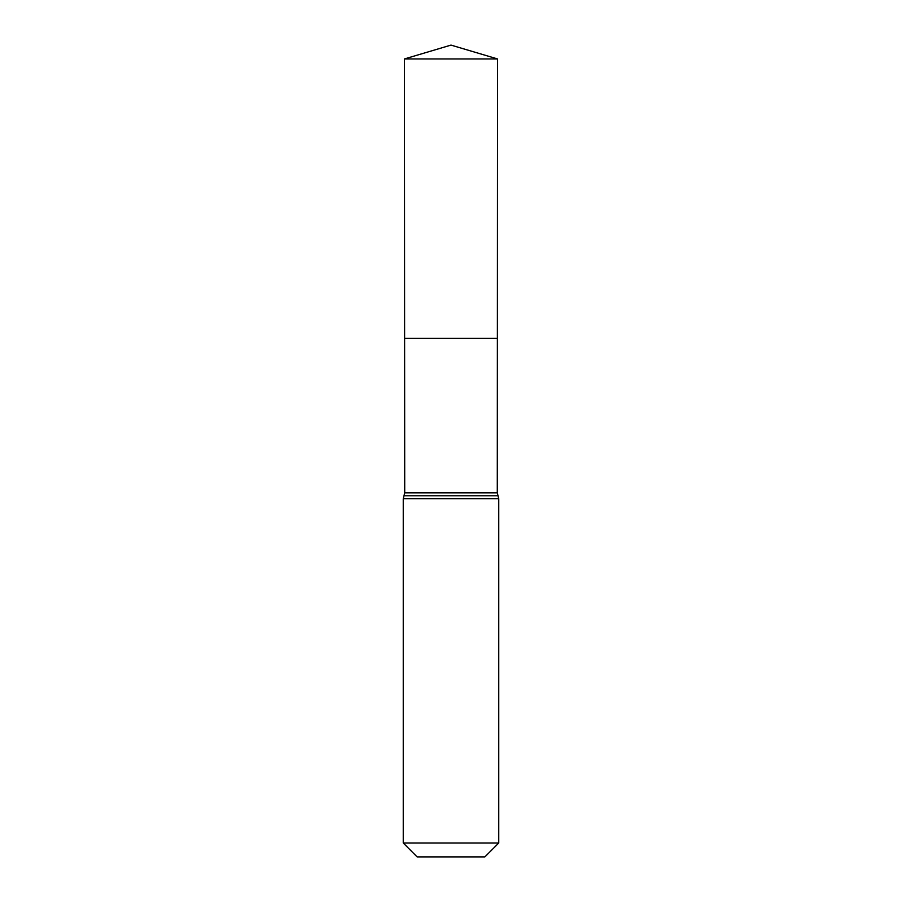 <?xml version="1.0" encoding="UTF-8"?>
<svg xmlns="http://www.w3.org/2000/svg" width="902" height="902" viewBox="0 0 902 902"><rect width="100%" height="100%" fill="white"/><g stroke="black" fill="none" stroke-linecap="round" stroke-linejoin="round"><path stroke-width="1.35" d="M403.25 843.009L498.75 843.009L484.87 856.9L417.13 856.9L403.25 843.009L403.25 498.75L404.716 492.819L497.284 492.819L497.554 58.946L404.446 58.946L451 45.1L497.554 58.946M404.716 492.819L404.615 338.306L497.385 338.306L404.615 338.306L404.446 58.946M498.75 843.009L498.75 498.75L497.284 492.819M451 338.306L497.385 338.306L497.554 58.946L451 45.1M403.25 498.75L498.75 498.75M403.983 495.784L498.017 495.784"/></g></svg>
